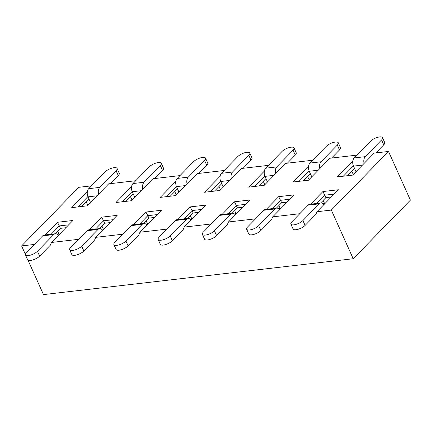 <?xml version="1.0" encoding="UTF-8"?>
<svg xmlns="http://www.w3.org/2000/svg" width="432" height="432" viewBox="0 0 432 432"><rect width="100%" height="100%" fill="white"/><g stroke="black" fill="none" stroke-linecap="round" stroke-linejoin="round"><path stroke-width="0.65" d="M354.478 168.318L347.242 175.732M352.847 160.871L337.214 176.893L352.696 175.1L374.144 153.122L388.525 151.459L410.4 200.129L353.209 258.741L43.475 294.597L27.994 260.156M310.23 173.443L302.994 180.857M265.982 178.562L258.746 185.976M221.735 183.686L214.499 191.101M177.487 188.806L170.251 196.22M133.24 193.93L126.004 201.344M331.339 196.992L325.885 197.624L320.609 203.029M287.091 202.117L281.637 202.743L276.361 208.148M242.843 207.236L237.389 207.868L232.114 213.273M198.596 212.36L193.142 212.992L187.866 218.392M154.348 217.48L148.894 218.111L143.618 223.517M110.101 222.604L104.647 223.236L99.371 228.641M88.992 199.049L81.756 206.464M65.853 227.723L60.399 228.355L55.123 233.761M25.337 254.243L21.6 245.927L34.285 244.458M91.476 185.846L78.791 187.315L21.6 245.927M308.599 165.991L292.966 182.018L308.448 180.225L329.897 158.247L356.962 155.11M264.352 171.115L248.719 187.137L264.2 185.344L285.649 163.366L312.714 160.234M220.104 176.234L204.471 192.262L219.953 190.469L241.402 168.491L268.466 165.353M175.856 181.359L160.223 197.381L175.705 195.588L197.154 173.61L224.219 170.478M131.609 186.484L115.976 202.505L131.458 200.713L152.906 178.735L179.971 175.603M87.361 191.603L71.728 207.63L87.21 205.837L108.659 183.854L135.724 180.722M45.09 234.922L57.429 222.28L72.916 220.487L51.467 242.465L78.532 239.333M89.338 229.802L101.677 217.156L117.164 215.363L95.715 237.346L122.78 234.214M133.585 224.678L145.924 212.036L161.411 210.244L139.963 232.222L167.027 229.09M177.833 219.553L190.172 206.912L205.659 205.119L184.21 227.102L211.275 223.965M222.08 214.434L234.419 201.793L249.907 200L228.458 221.978L255.523 218.846M266.328 209.309L278.667 196.668L294.154 194.875L272.705 216.853L299.77 213.721M310.576 204.19L322.915 191.549L338.402 189.756L316.953 211.734L331.333 210.071L353.209 258.741M388.525 151.459L331.333 210.071M272.705 216.853L271.588 219.548L260.863 230.537A7.128 2.522 -24.2 0 1 253.973 234.365A7.128 2.522 -24.2 0 1 248.827 234.101L246.64 229.23A7.128 2.522 -24.2 0 0 251.786 229.5A7.128 2.522 -24.2 0 0 258.676 225.666L274.973 208.964L263.914 210.244L247.612 226.946A7.128 2.522 -24.2 0 0 246.64 229.23M228.458 221.978L227.34 224.667L216.616 235.656A7.128 2.522 -24.2 0 1 209.725 239.49A7.128 2.522 -24.2 0 1 204.579 239.22L202.392 234.355A7.128 2.522 -24.2 0 0 207.538 234.625A7.128 2.522 -24.2 0 0 214.429 230.791L230.726 214.088L219.667 215.368L203.364 232.07A7.128 2.522 -24.2 0 0 202.392 234.355M184.21 227.102L183.092 229.792L172.368 240.781A7.128 2.522 -24.2 0 1 165.478 244.615A7.128 2.522 -24.2 0 1 160.331 244.345L158.144 239.474A7.128 2.522 -24.2 0 0 163.291 239.744A7.128 2.522 -24.2 0 0 170.181 235.91L186.478 219.208L175.419 220.487L159.116 237.195A7.128 2.522 -24.2 0 0 158.144 239.474M139.963 232.222L138.845 234.911L128.12 245.9A7.128 2.522 -24.2 0 1 121.23 249.734A7.128 2.522 -24.2 0 1 116.084 249.464L113.897 244.598A7.128 2.522 -24.2 0 0 119.043 244.868A7.128 2.522 -24.2 0 0 125.933 241.034L142.231 224.332L131.171 225.612L114.869 242.314A7.128 2.522 -24.2 0 0 113.897 244.598M95.715 237.346L94.597 240.035L83.873 251.024A7.128 2.522 -24.2 0 1 76.982 254.858A7.128 2.522 -24.2 0 1 71.836 254.588L69.649 249.718A7.128 2.522 -24.2 0 0 74.795 249.988A7.128 2.522 -24.2 0 0 81.686 246.159L97.983 229.451L86.924 230.731L70.621 247.439A7.128 2.522 -24.2 0 0 69.649 249.718M51.467 242.465L50.35 245.155L39.625 256.149A7.128 2.522 -24.2 0 1 32.735 259.978A7.128 2.522 -24.2 0 1 27.589 259.708L25.402 254.842A7.128 2.522 -24.2 0 0 30.548 255.112A7.128 2.522 -24.2 0 0 37.438 251.278L53.735 234.576L42.676 235.856L26.374 252.558A7.128 2.522 -24.2 0 0 25.402 254.842M316.953 211.734L315.835 214.423L305.111 225.412A7.128 2.522 -24.2 0 1 298.22 229.246A7.128 2.522 -24.2 0 1 293.074 228.976L290.887 224.111A7.128 2.522 -24.2 0 0 296.033 224.375A7.128 2.522 -24.2 0 0 302.924 220.547L319.221 203.839L308.162 205.124L291.859 221.827A7.128 2.522 -24.2 0 0 290.887 224.111M57.677 231.142L58.984 234.052M68.666 224.84L59.303 225.925L60.399 228.355M57.429 222.28L59.303 225.925L51.214 234.214M86.276 201.836L87.804 205.232M87.901 196.614L77.846 206.917M101.925 226.022L103.232 228.928M112.914 219.715L103.55 220.801L104.647 223.236M101.677 217.156L103.55 220.801L95.461 229.09M146.173 220.898L147.479 223.803M157.162 214.596L147.798 215.681L148.894 218.111M145.924 212.036L147.798 215.681L139.709 223.97M190.42 215.773L191.727 218.684M201.409 209.471L192.046 210.557L193.142 212.992M190.172 206.912L192.046 210.557L183.956 218.846M234.668 210.654L235.975 213.559M245.657 204.352L236.293 205.432L237.389 207.868M234.419 201.793L236.293 205.432L228.204 213.727M278.915 205.529L280.222 208.44M289.904 199.228L280.541 200.313L281.637 202.743M278.667 196.668L280.541 200.313L272.452 208.602M323.163 200.41L324.47 203.315M334.152 194.108L324.788 195.188L325.885 197.624M322.915 191.549L324.788 195.188L316.699 203.483M130.523 196.717L132.052 200.108M132.149 191.489L122.094 201.798M174.771 191.592L176.299 194.989M176.396 186.37L166.342 196.673M219.019 186.467L220.547 189.864M220.644 181.246L210.589 191.554M263.266 181.348L264.794 184.739M264.892 176.126L254.837 186.43M307.514 176.224L309.042 179.62M309.139 171.002L299.084 181.305M351.761 171.104L353.29 174.496M353.387 165.883L343.332 176.186M58.352 235.408A5.989 3.742 83.4 0 0 55.345 233.734A5.989 3.742 83.4 0 0 53.735 234.576M42.676 235.856A5.989 3.742 -96.6 0 1 44.285 235.013L55.345 233.734M59.681 234.052A2.851 1.766 4.1 0 0 57.499 234.479M102.6 230.288A5.989 3.742 83.4 0 0 99.592 228.614A5.989 3.742 83.4 0 0 97.983 229.451M86.924 230.731A5.989 3.742 -96.6 0 1 88.533 229.894L99.592 228.614M103.928 228.928A2.851 1.766 4.1 0 0 101.747 229.354M105.014 171.968L88.717 188.671L99.776 187.391L116.078 170.689A7.128 2.522 -24.2 0 0 117.05 168.404A7.128 2.522 -24.2 0 0 111.904 168.134A7.128 2.522 -24.2 0 0 105.014 171.968M90.52 202.446L88.009 196.862A5.989 3.742 -96.6 0 1 88.717 188.671M110.354 183.659L118.265 175.554A7.128 2.522 -24.2 0 0 119.237 173.275L117.05 168.404M99.776 187.391A5.989 3.742 83.4 0 0 98.588 194.179M149.261 166.849L132.964 183.551L144.023 182.272L160.326 165.564A7.128 2.522 -24.2 0 0 161.298 163.285A7.128 2.522 -24.2 0 0 156.152 163.015A7.128 2.522 -24.2 0 0 149.261 166.849M134.768 197.321L132.257 191.738A5.989 3.742 -96.6 0 1 132.964 183.551M154.607 178.535L162.513 170.435A7.128 2.522 -24.2 0 0 163.485 168.151L161.298 163.285M144.023 182.272A5.989 3.742 83.4 0 0 142.835 189.059M146.848 225.164A5.989 3.742 83.4 0 0 143.84 223.49A5.989 3.742 83.4 0 0 142.231 224.332M131.171 225.612A5.989 3.742 -96.6 0 1 132.781 224.77L143.84 223.49M148.176 223.808A2.851 1.766 4.1 0 0 145.994 224.235M193.509 161.725L177.212 178.427L188.271 177.147L204.574 160.445A7.128 2.522 -24.2 0 0 205.546 158.161A7.128 2.522 -24.2 0 0 200.399 157.891A7.128 2.522 -24.2 0 0 193.509 161.725M179.015 192.202L176.504 186.619A5.989 3.742 -96.6 0 1 177.212 178.427M198.855 173.416L206.761 165.31A7.128 2.522 -24.2 0 0 207.733 163.026L205.546 158.161M188.271 177.147A5.989 3.742 83.4 0 0 187.083 183.935M191.095 220.045A5.989 3.742 83.4 0 0 188.087 218.371A5.989 3.742 83.4 0 0 186.478 219.208M175.419 220.487A5.989 3.742 -96.6 0 1 177.028 219.65L188.087 218.371M192.424 218.684A2.851 1.766 4.1 0 0 190.242 219.11M237.757 156.6L221.459 173.308L232.519 172.028L248.821 155.32A7.128 2.522 -24.2 0 0 249.793 153.041A7.128 2.522 -24.2 0 0 244.647 152.771A7.128 2.522 -24.2 0 0 237.757 156.6M223.263 187.078L220.752 181.494A5.989 3.742 -96.6 0 1 221.459 173.308M243.103 168.291L251.008 160.191A7.128 2.522 -24.2 0 0 251.98 157.907L249.793 153.041M232.519 172.028A5.989 3.742 83.4 0 0 231.331 178.81M235.343 214.92A5.989 3.742 83.4 0 0 232.335 213.246A5.989 3.742 83.4 0 0 230.726 214.088M219.667 215.368A5.989 3.742 -96.6 0 1 221.276 214.526L232.335 213.246M236.671 213.559A2.851 1.766 4.1 0 0 234.49 213.991M282.004 151.481L265.707 168.183L276.766 166.903L293.069 150.201A7.128 2.522 -24.2 0 0 294.041 147.917A7.128 2.522 -24.2 0 0 288.895 147.647A7.128 2.522 -24.2 0 0 282.004 151.481M267.511 181.958L265 176.369A5.989 3.742 -96.6 0 1 265.707 168.183M287.35 163.172L295.256 155.066A7.128 2.522 -24.2 0 0 296.228 152.782L294.041 147.917M276.766 166.903A5.989 3.742 83.4 0 0 275.578 173.691M279.59 209.801A5.989 3.742 83.4 0 0 276.583 208.127A5.989 3.742 83.4 0 0 274.973 208.964M263.914 210.244A5.989 3.742 -96.6 0 1 265.523 209.407L276.583 208.127M280.919 208.44A2.851 1.766 4.1 0 0 278.737 208.867M323.838 204.676A5.989 3.742 83.4 0 0 320.83 203.002A5.989 3.742 83.4 0 0 319.221 203.839M308.162 205.124A5.989 3.742 -96.6 0 1 309.771 204.282L320.83 203.002M325.166 203.315A2.851 1.766 4.1 0 0 322.985 203.747M326.252 146.356L309.955 163.064L321.014 161.784L337.316 145.076A7.128 2.522 -24.2 0 0 338.288 142.792A7.128 2.522 -24.2 0 0 333.142 142.528A7.128 2.522 -24.2 0 0 326.252 146.356M311.758 176.834L309.247 171.25A5.989 3.742 -96.6 0 1 309.955 163.064M331.598 158.047L339.503 149.942A7.128 2.522 -24.2 0 0 340.475 147.663L338.288 142.792M321.014 161.784A5.989 3.742 83.4 0 0 319.826 168.566M370.499 141.237L354.202 157.939L365.261 156.659L381.564 139.957A7.128 2.522 -24.2 0 0 382.536 137.673A7.128 2.522 -24.2 0 0 377.39 137.403A7.128 2.522 -24.2 0 0 370.499 141.237M356.006 171.715L353.495 166.126A5.989 3.742 -96.6 0 1 354.202 157.939M375.845 152.928L383.751 144.823A7.128 2.522 -24.2 0 0 384.723 142.538L382.536 137.673M365.261 156.659A5.989 3.742 83.4 0 0 364.073 163.447M37.438 251.278L39.625 256.149M81.686 246.159L83.873 251.024M116.078 170.689L118.265 175.554M96.984 195.82L88.009 196.862M160.326 165.564L162.513 170.435M141.232 190.701L132.257 191.738M125.933 241.034L128.12 245.9M204.574 160.445L206.761 165.31M185.479 185.576L176.504 186.619M170.181 235.91L172.368 240.781M248.821 155.32L251.008 160.191M229.727 180.457L220.752 181.494M214.429 230.791L216.616 235.656M293.069 150.201L295.256 155.066M273.974 175.333L265 176.369M258.676 225.666L260.863 230.537M302.924 220.547L305.111 225.412M337.316 145.076L339.503 149.942M318.222 170.213L309.247 171.25M381.564 139.957L383.751 144.823M362.47 165.089L353.495 166.126"/></g></svg>
